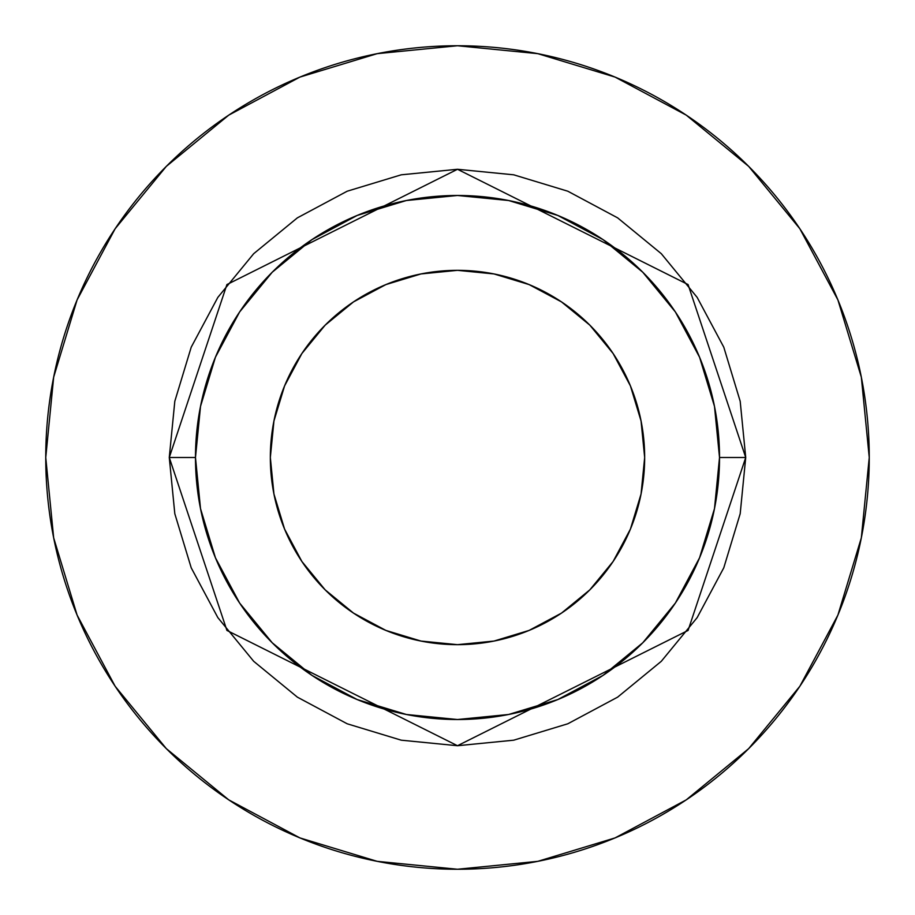 <?xml version="1.0" encoding="UTF-8"?>
<svg xmlns="http://www.w3.org/2000/svg" width="915" height="915" viewBox="0 0 915 915"><rect width="100%" height="100%" fill="white"/><g stroke="black" fill="none" stroke-linecap="round" stroke-linejoin="round"><path stroke-width="0.69" stroke-dasharray="4.58 3.43" d="M325.157 325.157L353.522 301.881L385.878 284.588L420.991 273.94L457.5 270.337L494.009 273.94L529.122 284.588L561.478 301.881L589.843 325.157L613.119 353.522L630.412 385.878L641.06 420.991L644.663 457.5A187.163 187.163 0 0 0 457.5 270.337A187.163 187.163 0 0 0 270.337 457.5A187.163 187.163 0 0 0 457.5 644.663A187.163 187.163 0 0 0 644.663 457.5L641.06 494.009L630.412 529.122L613.119 561.478L589.843 589.843L561.478 613.119L529.122 630.412L494.009 641.06L457.5 644.663L420.991 641.06L385.878 630.412L353.522 613.119L325.157 589.843L301.881 561.478L284.588 529.122L273.94 494.009L270.337 457.5L273.94 420.991L284.588 385.878L301.881 353.522M195.478 457.5A262.022 262.022 0 0 0 457.5 719.522A262.022 262.022 0 0 0 719.522 457.5A262.022 262.022 0 0 0 457.5 195.478A262.022 262.022 0 0 0 195.478 457.5A262.022 262.022 0 0 0 457.5 719.522A262.022 262.022 0 0 0 719.522 457.5A262.022 262.022 0 0 0 457.5 195.478A262.022 262.022 0 0 0 195.478 457.5M799.779 686.364L837.911 615.074L861.335 537.826L869.25 457.5A411.75 411.75 0 0 0 457.5 45.75A411.75 411.75 0 0 0 45.75 457.5A411.75 411.75 0 0 0 457.5 869.25A411.75 411.75 0 0 0 869.25 457.5L861.335 377.174L837.911 299.926L799.859 228.739M686.364 115.221L615.074 77.089L537.826 53.665L457.5 45.75L377.174 53.665L299.926 77.089L228.739 115.141M115.221 228.636L77.089 299.926L53.665 377.174L45.75 457.5L53.665 537.826L77.089 615.074L115.141 686.261M228.636 799.779L299.926 837.911L377.174 861.335L457.5 869.25L537.826 861.335L615.074 837.911L686.261 799.859"/><path stroke-width="1.37" d="M644.663 457.5A187.163 187.163 0 0 1 457.5 644.663A187.163 187.163 0 0 1 270.337 457.5L273.94 420.991L284.588 385.878L301.881 353.522L325.157 325.157L353.522 301.881L385.878 284.588L420.991 273.94L457.5 270.337L494.009 273.94L529.122 284.588L561.478 301.881L589.843 325.157L613.119 353.522L630.412 385.878L641.06 420.991L644.663 457.5L641.06 494.009L630.412 529.122L613.119 561.478L589.843 589.843L561.478 613.119L529.122 630.412L494.009 641.06L457.5 644.663L420.991 641.06L385.878 630.412L353.522 613.119L325.157 589.843L301.881 561.478L284.588 529.122L273.94 494.009L270.337 457.5A187.163 187.163 0 0 1 457.5 270.337A187.163 187.163 0 0 1 644.663 457.5M719.522 457.5L745.725 457.5L688.08 630.435L457.5 745.725L226.92 630.435L169.275 457.5L195.478 457.5A262.022 262.022 0 0 1 457.5 195.478A262.022 262.022 0 0 1 719.522 457.5A262.022 262.022 0 0 1 457.5 719.522A262.022 262.022 0 0 1 195.478 457.5L200.511 508.614L215.425 557.773L239.639 603.077L272.224 642.776L311.924 675.362L357.227 699.575L406.386 714.489L457.5 719.522L508.614 714.489L557.773 699.575L603.077 675.362L642.776 642.776L675.362 603.077L699.575 557.773L714.489 508.614L719.522 457.5L714.489 406.386L699.575 357.227L675.362 311.924L642.776 272.224L603.077 239.639L557.773 215.425L508.614 200.511L457.5 195.478L406.386 200.511L357.227 215.425L311.924 239.639L272.224 272.224L239.639 311.924L215.425 357.227L200.511 406.386L195.478 457.5L169.275 457.5L174.811 401.273L191.212 347.197L217.85 297.375L253.695 253.695L297.375 217.85L347.197 191.212L401.273 174.811L457.5 169.275L513.727 174.811L567.803 191.212L617.625 217.85L661.305 253.695L697.15 297.375L723.788 347.197L740.189 401.273L745.725 457.5L740.189 513.727L723.788 567.803L697.15 617.625L661.305 661.305L617.625 697.15L567.803 723.788L513.727 740.189L457.5 745.725L401.273 740.189L347.197 723.788L297.375 697.15L253.695 661.305L217.85 617.625L191.212 567.803L174.811 513.727L169.275 457.5L226.92 284.565L457.5 169.275L688.08 284.565L745.725 457.5L719.522 457.5M45.75 457.5A411.75 411.75 0 0 1 457.5 45.75A411.75 411.75 0 0 1 869.25 457.5A411.75 411.75 0 0 1 457.5 869.25A411.75 411.75 0 0 1 45.75 457.5L53.665 537.826L77.089 615.074L115.141 686.261L166.347 748.653L228.739 799.859L299.926 837.911L377.174 861.335L457.5 869.25L537.826 861.335L615.074 837.911L686.261 799.859L748.653 748.653L799.859 686.261L837.911 615.074L861.335 537.826L869.25 457.5L861.335 377.174L837.911 299.926L799.859 228.739L748.653 166.347L686.261 115.141L615.074 77.089L537.826 53.665L457.5 45.75L377.174 53.665L299.926 77.089L228.739 115.141L166.347 166.347L115.141 228.739L77.089 299.926L53.665 377.174L45.75 457.5M799.859 228.739L748.653 166.347L686.364 115.221M228.739 115.141L166.347 166.347L115.221 228.636M115.141 686.261L166.347 748.653L228.636 799.779M686.261 799.859L748.653 748.653L799.779 686.364M301.881 353.522L325.157 325.157"/></g></svg>
